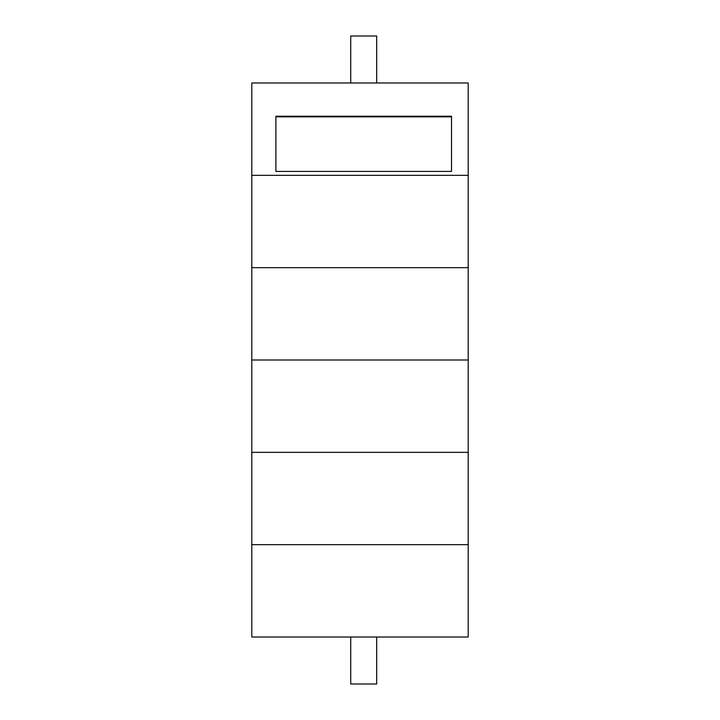 <?xml version="1.0" encoding="UTF-8"?>
<svg xmlns="http://www.w3.org/2000/svg" width="720" height="720" viewBox="0 0 720 720"><rect width="100%" height="100%" fill="white"/><g stroke="black" fill="none" stroke-linecap="round" stroke-linejoin="round"><path stroke-width="1.08" d="M468.207 544.671L468.207 82.989L251.793 82.989L251.793 637.011L468.207 637.011L468.207 544.671L251.793 544.671M468.207 82.989L251.793 82.989M451.512 171.423L451.512 116.244L275.904 116.244L275.904 171.423L451.512 171.423L451.512 116.82L275.904 116.82L275.904 171.423M468.207 175.329L251.793 175.329M468.207 267.66L251.793 267.66M468.207 360L251.793 360M468.207 452.34L251.793 452.34M350.721 82.989L350.721 36L376.695 36L376.695 82.989M350.721 637.011L350.721 684L376.695 684L376.695 637.011"/></g></svg>
